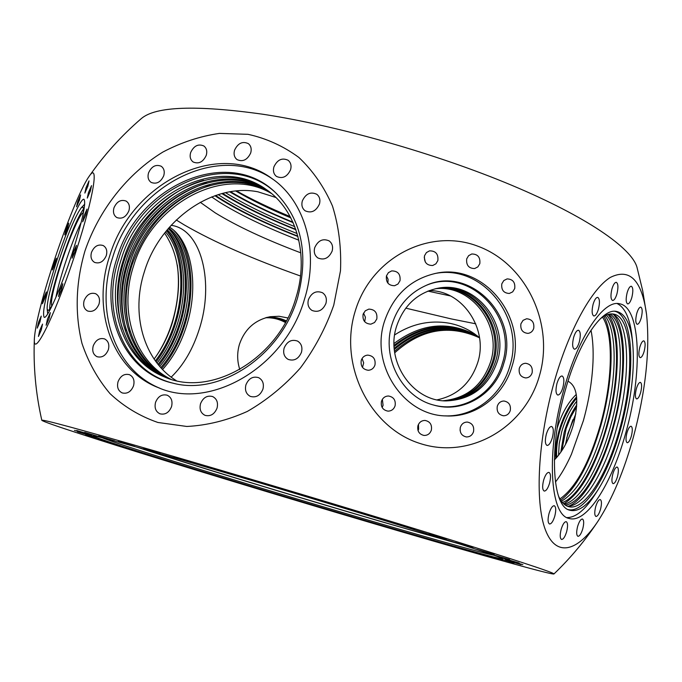 <?xml version="1.0" encoding="UTF-8"?>
<svg xmlns="http://www.w3.org/2000/svg" width="682" height="682" viewBox="0 0 682 682"><rect width="100%" height="100%" fill="white"/><g stroke="black" fill="none" stroke-linecap="round" stroke-linejoin="round"><path stroke-width="1.02" d="M510.264 410.581C511.04 405.125 508.925 401.937 503.93 401.007C500.665 401.152 498.457 402.883 497.297 406.208C496.513 411.587 498.576 414.775 503.495 415.781C506.828 415.696 509.079 413.965 510.264 410.581M61.551 289.731L62.821 283.729L59.811 290.549L58.533 296.551L61.551 289.731M473.53 431.68C474.331 426.327 472.268 423.121 467.349 422.073C463.913 422.115 461.586 423.872 460.35 427.333C459.532 432.618 461.543 435.815 466.369 436.949C469.881 436.974 472.259 435.218 473.53 431.68M460.077 430.393L460.256 427.691M49.044 318.656L50.34 312.629L47.433 319.227L46.137 325.263L49.044 318.656M431.348 430.146C432.166 424.741 430.078 421.51 425.065 420.444C421.57 420.479 419.191 422.252 417.921 425.756C417.094 431.067 419.123 434.298 424.025 435.448C427.614 435.491 430.052 433.726 431.348 430.146M418.04 430.623L418.62 429.191L418.475 424.366M41.244 330.037L42.54 324.103L39.735 330.506L38.439 336.448L41.244 330.037M395.091 405.816C395.91 400.206 393.685 396.933 388.408 395.995C384.998 396.157 382.687 397.93 381.468 401.323C380.633 406.83 382.798 410.104 387.956 411.135C391.459 411.058 393.838 409.285 395.091 405.816M382.133 407.435L383.079 405.398L382.372 399.328M39.974 321.87L41.244 316.107L38.507 322.381L37.237 328.153L39.974 321.87M374.972 364.998C375.756 359.047 373.31 355.748 367.649 355.109C364.486 355.467 362.355 357.223 361.247 360.369C360.446 366.217 362.815 369.525 368.365 370.283C371.63 369.994 373.83 368.229 374.972 364.998M362.492 367.41L363.685 362.884L362.074 358.527M45.131 297.488L46.367 291.93L43.665 298.179L42.42 303.737L45.131 297.488M376.805 318.997C377.521 312.688 374.861 309.398 368.826 309.117L365.262 310.813L363.097 314.249C362.364 320.455 364.955 323.754 370.88 324.163L374.571 322.501L376.805 318.997M364.7 321.716L365.416 317.156L363.532 313.132M55.157 263.602L56.359 258.231L53.622 264.548L52.42 269.919L55.157 263.602M400.01 280.711C400.658 274.181 397.87 270.907 391.656 270.916L388.408 272.647L386.447 275.878C385.773 282.322 388.501 285.605 394.622 285.724L397.981 284.019L400.01 280.711M387.905 283.166L388.084 279.296L386.438 275.895M67.569 228.385L68.737 223.142L65.932 229.612L64.764 234.864L67.569 228.385M437.861 260.592C438.475 254.036 435.687 250.797 429.498 250.874L426.395 252.596L424.519 255.741C423.889 262.22 426.617 265.469 432.72 265.511L435.926 263.806L437.861 260.592M425.312 262.05L424.238 257.174M79.462 200.158L80.612 194.95L77.705 201.625L76.555 206.842L79.462 200.158M479.821 263.653C480.435 257.233 477.741 254.019 471.739 253.994L468.602 255.682L466.71 258.853C466.079 265.196 468.722 268.427 474.646 268.555L477.869 266.884L479.821 263.653M87.876 186.177L89.027 180.9L86.017 187.789L84.858 193.074L87.876 186.177M514.731 288.52C515.379 282.348 512.838 279.143 507.101 278.904L503.81 280.541L501.816 283.823C501.151 289.927 503.648 293.141 509.309 293.465L512.693 291.853L514.731 288.52M90.365 191.054L91.541 185.623L88.438 192.665L87.27 198.095L90.365 191.054M533.733 328.349C534.424 322.45 532.045 319.261 526.598 318.767L523.06 320.335L520.92 323.78C520.213 329.611 522.548 332.807 527.919 333.379C530.801 332.995 532.744 331.316 533.733 328.349M85.821 214.728L87.023 209.093L83.886 216.168L82.684 221.812L85.821 214.728M532.131 372.824C532.864 367.18 530.639 364 525.447 363.267C522.412 363.549 520.357 365.254 519.292 368.374C518.55 373.949 520.733 377.146 525.839 377.947C528.951 377.717 531.048 376.012 532.131 372.824M75.182 251.206L76.427 245.358L73.324 252.357L72.079 258.214L75.182 251.206M301.47 352.262C302.672 347.215 301.376 343.489 297.565 341.085C291.546 339.056 287.062 341.401 284.113 348.135C282.894 353.267 284.241 357.018 288.171 359.405C294.138 361.307 298.571 358.928 301.47 352.262M262.928 389.158C264.173 383.838 262.758 380.01 258.683 377.683C252.928 376.012 248.674 378.391 245.929 384.818C244.659 390.232 246.125 394.085 250.328 396.387C256.031 397.93 260.234 395.526 262.928 389.158M217.047 408.126C218.317 402.653 216.859 398.8 212.656 396.566C207.175 395.159 203.125 397.546 200.525 403.718C199.238 409.277 200.747 413.156 205.052 415.355C210.491 416.651 214.489 414.247 217.047 408.126M171.54 406.651C172.827 401.178 171.395 397.359 167.243 395.219C161.975 393.949 158.079 396.319 155.556 402.32C154.251 407.87 155.726 411.706 159.989 413.821C165.206 414.997 169.059 412.601 171.54 406.651M133.536 385.85C134.814 380.496 133.467 376.779 129.478 374.691C124.363 373.446 120.544 375.791 118.046 381.715C116.741 387.129 118.131 390.863 122.206 392.926C127.287 394.085 131.063 391.724 133.536 385.85M108.344 349.721C109.606 344.581 108.37 340.991 104.619 338.928C99.572 337.624 95.778 339.943 93.238 345.868C91.951 351.06 93.229 354.674 97.066 356.712C102.07 357.931 105.829 355.603 108.344 349.721M99.009 304.095C100.254 299.21 99.129 295.749 95.642 293.703C90.595 292.271 86.767 294.556 84.142 300.557C82.889 305.485 84.048 308.972 87.611 311.001C92.616 312.356 96.418 310.054 99.009 304.095M106.298 255.58C107.5 250.959 106.486 247.617 103.255 245.571C98.148 243.943 94.227 246.202 91.49 252.349C90.271 257.02 91.32 260.371 94.619 262.417C99.7 263.96 103.596 261.683 106.298 255.58M128.907 210.764C130.066 206.382 129.145 203.151 126.136 201.079C120.902 199.229 116.852 201.471 113.971 207.805C112.794 212.238 113.741 215.486 116.818 217.549C122.027 219.323 126.051 217.064 128.907 210.764M163.757 175.683C164.874 171.489 164.021 168.343 161.191 166.238C155.786 164.123 151.566 166.348 148.531 172.913C147.389 177.158 148.275 180.329 151.174 182.418C156.553 184.455 160.739 182.205 163.757 175.683M206.279 155.283C207.371 151.216 206.561 148.113 203.85 145.974C198.24 143.587 193.833 145.803 190.636 152.597C189.528 156.715 190.363 159.844 193.151 161.984C198.735 164.277 203.108 162.043 206.279 155.283M250.712 152.921C251.786 148.915 250.985 145.812 248.325 143.612C242.494 140.986 237.907 143.186 234.565 150.21C233.483 154.268 234.31 157.406 237.046 159.605C242.852 162.128 247.413 159.895 250.712 152.921M290.575 169.733C291.64 165.7 290.822 162.546 288.119 160.279C282.075 157.482 277.344 159.682 273.908 166.877C272.826 170.969 273.678 174.149 276.474 176.416C282.484 179.102 287.182 176.868 290.575 169.733M319.449 204.037C320.523 199.877 319.645 196.629 316.798 194.285C310.591 191.446 305.775 193.662 302.339 200.926C301.239 205.154 302.16 208.436 305.11 210.781C311.273 213.492 316.056 211.25 319.449 204.037M332.134 251.095C333.251 246.705 332.253 243.303 329.15 240.899C322.884 238.188 318.076 240.431 314.726 247.634C313.592 252.101 314.641 255.537 317.855 257.941C324.078 260.515 328.843 258.231 332.134 251.095M325.919 303.447C327.079 298.742 325.928 295.178 322.484 292.74C316.278 290.327 311.589 292.621 308.426 299.637C307.25 304.428 308.443 308.025 312.006 310.446C318.17 312.731 322.808 310.395 325.919 303.447M631.37 436.045C632.674 430.547 632.589 427.282 631.114 426.233C629.665 426.276 628.275 428.501 626.937 432.908C625.633 438.415 625.718 441.689 627.193 442.729C628.642 442.686 630.04 440.453 631.37 436.045M617.44 476.727C618.736 471.305 618.651 468.074 617.184 467.042C615.676 467.085 614.226 469.395 612.837 473.964C611.532 479.403 611.618 482.634 613.084 483.657C614.601 483.606 616.051 481.296 617.44 476.727M600.535 509.241C601.839 503.819 601.746 500.597 600.254 499.565C598.668 499.599 597.142 501.995 595.676 506.76C594.372 512.199 594.465 515.422 595.949 516.453C597.551 516.41 599.077 514.006 600.535 509.241M582.76 528.831C584.09 523.341 583.98 520.076 582.437 519.019C580.749 519.045 579.137 521.534 577.603 526.495C576.281 531.994 576.384 535.268 577.927 536.316C579.623 536.274 581.235 533.784 582.76 528.831M566.631 531.738C567.987 526.12 567.85 522.77 566.222 521.67C564.44 521.687 562.744 524.253 561.15 529.368C559.786 535.003 559.922 538.362 561.542 539.453C563.349 539.428 565.037 536.853 566.631 531.738M554.781 516.155C556.188 510.349 556.018 506.871 554.287 505.729C552.411 505.729 550.664 508.337 549.027 513.546C547.62 519.377 547.782 522.855 549.513 523.989C551.397 523.981 553.153 521.363 554.781 516.155M549.564 483.24C551.013 477.204 550.817 473.589 548.959 472.387C547.041 472.379 545.259 474.987 543.622 480.205C542.164 486.249 542.369 489.872 544.21 491.066C546.146 491.066 547.927 488.457 549.564 483.24M552.326 437.742C553.827 431.493 553.596 427.733 551.636 426.472C549.718 426.463 547.953 429.029 546.342 434.153C544.841 440.427 545.071 444.187 547.024 445.44C548.959 445.44 550.724 442.874 552.326 437.742M562.872 387.589C564.389 381.161 564.142 377.291 562.113 375.987C560.246 375.987 558.541 378.467 556.981 383.429C555.463 389.882 555.711 393.753 557.731 395.04C559.607 395.04 561.32 392.559 562.872 387.589M579.282 342.023C580.808 335.493 580.561 331.563 578.515 330.241C576.742 330.25 575.114 332.628 573.639 337.385C572.104 343.941 572.351 347.871 574.389 349.175C576.179 349.167 577.807 346.78 579.282 342.023M598.446 309.125C599.964 302.603 599.734 298.682 597.73 297.369C596.059 297.386 594.525 299.671 593.118 304.215C591.601 310.762 591.84 314.683 593.826 315.988C595.505 315.971 597.048 313.677 598.446 309.125M616.946 293.865C618.429 287.454 618.224 283.601 616.315 282.314C614.746 282.339 613.288 284.547 611.95 288.921C610.458 295.366 610.663 299.219 612.572 300.489C614.15 300.464 615.607 298.256 616.946 293.865M631.847 297.454C633.297 291.223 633.118 287.48 631.327 286.244C629.836 286.278 628.446 288.426 627.15 292.689C625.701 298.946 625.871 302.689 627.662 303.916C629.162 303.874 630.552 301.725 631.847 297.454M641.225 317.923C642.632 311.904 642.487 308.298 640.799 307.113C639.366 307.156 638.02 309.278 636.741 313.49C635.334 319.526 635.479 323.132 637.159 324.308C638.599 324.265 639.955 322.134 641.225 317.923M644.175 351.256C645.539 345.45 645.419 341.98 643.834 340.847C642.427 340.889 641.089 343.02 639.81 347.24C638.446 353.063 638.565 356.541 640.151 357.658C641.566 357.607 642.904 355.475 644.175 351.256M640.671 392.423C642.001 386.796 641.907 383.437 640.389 382.363C638.974 382.406 637.627 384.571 636.332 388.851C635.002 394.494 635.095 397.853 636.613 398.927C638.028 398.876 639.384 396.711 640.671 392.423M435.866 288.639C472.353 282.877 504.458 324.896 492.506 361.648C484.271 385.731 468.099 398.782 443.999 400.811M436.403 288.529C473.112 282.297 505.729 324.572 493.683 361.605C485.32 385.961 468.943 399.038 444.545 400.846M437.264 288.358C474.322 281.368 507.783 324.035 495.558 361.528C487.008 386.319 470.299 399.439 445.423 400.888M396.506 326.525C403.71 305.314 417.572 292.544 438.083 288.213C475.456 280.49 509.718 323.524 497.34 361.46C488.602 386.66 471.569 399.814 446.25 400.914C412.354 401.366 385.108 361.153 396.506 326.525M391.971 324.487C397.751 306.414 408.74 293.575 424.929 285.98C468.764 264.343 519.803 315.468 503.836 363.25C495.618 394.085 463.035 413.88 433.556 405.023C401.886 397.035 381.323 357.632 391.971 324.487M424.443 286.193C467.988 265.23 518.201 315.945 502.412 363.216C494.279 393.667 462.234 413.335 433.044 404.878M434.451 273.635C481.901 263.448 525.49 317.94 509.855 365.97C501.756 395.569 474.067 417.145 444.758 415.858M384.384 321.623C393.267 295.4 410.3 279.339 435.474 273.422C483.342 262.289 527.987 317.283 512.139 365.902C503.93 395.969 475.559 417.734 445.806 415.918C403.514 415.406 370.113 364.938 384.384 321.623M429.208 290.583C462.567 290.268 488.517 328.997 477.835 362.236C471.015 382.96 457.443 395.5 437.128 399.848M435.014 288.836C471.143 283.806 502.429 325.425 490.648 361.724C482.6 385.381 466.761 398.382 443.13 400.743M286.073 321.307C279.935 318.298 273.473 317.019 266.679 317.471M285.92 321.597C279.765 318.485 273.269 317.139 266.423 317.539M285.664 322.066C279.492 318.801 272.936 317.335 265.997 317.659M285.417 322.518C279.228 319.099 272.621 317.522 265.605 317.778M287.838 317.94L279.066 316.269L270.157 316.712C255.034 319.892 244.821 329.014 239.51 344.103C236.969 352.594 237.072 361.076 239.8 369.533M286.321 320.855C280.208 317.991 273.806 316.832 267.105 317.36M576.716 398.228C569.368 406.574 563.733 417.461 559.82 430.888C557.126 440.623 556.103 449.472 556.751 457.443M576.844 401.05C570.305 409.268 565.284 419.43 561.78 431.544L559.197 443.854L558.549 455.269M576.682 406.574L570.825 416.873L566.145 428.552L561.772 450.785M575.838 413.803L567.85 433.59L565.48 444.519M572.889 419.728L566.716 438.023M554.33 459.983C562.548 451.663 568.933 439.796 573.485 424.392C579.146 400.752 577.398 386.396 568.242 381.332L567.978 381.247M576.281 394.418C568.106 402.261 561.729 413.539 557.134 428.245M55.907 297.361C57.569 288.759 60.545 277.813 64.824 264.514C70.587 246.927 76.06 232.852 81.226 222.272M51.781 306.03C50.357 301.93 53.503 287.685 61.218 263.295C69.453 237.711 80.237 212.741 83.204 212.869M53.051 303.746C50.579 308.366 48.857 310.583 47.885 310.395L47.143 308.886C47.007 301.649 50.681 286.312 58.158 262.894C67.791 233.969 75.489 215.606 81.243 207.797L82.744 207.038C83.639 207.481 83.664 210.286 82.829 215.461M49.658 309.193C49.658 301.683 53.298 286.508 60.587 263.678C69.99 235.426 77.603 217.226 83.426 209.076M56.018 263.064C66.708 229.868 80.723 197.516 83.98 199.315C86.358 202.682 82.462 220.576 72.309 252.988C61.175 287.676 47.109 319.474 44.185 317.292C41.934 313.157 45.882 295.084 56.018 263.064M477.639 336.149C449.003 321.179 421.135 324.248 394.06 345.348M477.997 336.431C449.071 321.597 421.109 324.956 394.102 346.516M478.559 336.882C449.199 322.288 421.084 326.115 394.222 348.366M478.909 337.172C449.285 322.722 421.092 326.84 394.315 349.516M479.463 337.633C449.438 323.447 421.126 328.008 394.52 351.332M479.531 337.812C449.285 324.086 421.016 329.082 394.725 352.799M479.514 337.684L474.382 333.737C467.153 328.767 459.267 325.348 450.725 323.498C431.075 319.679 412.388 323.473 394.665 334.896M477.068 335.706C448.892 320.523 421.212 323.115 394.034 343.481M604.908 315.74C617.798 330.906 616.878 380.829 604.158 425.704C592.343 466.164 578.106 491.347 561.439 501.253M606.341 315.067C620.185 328.75 619.614 380.104 606.52 426.267C595.991 464.715 577.714 497.289 562.42 502.498M608.574 314.308C623.962 325.34 624.013 378.953 610.305 427.171C599.265 467.656 579.666 501.458 564.082 504.16M609.93 314.035C626.298 323.234 626.767 378.229 612.683 427.733C601.311 469.497 580.876 504.024 565.182 505.012M612.044 313.916C629.998 319.884 631.191 377.061 616.485 428.646C604.602 472.464 582.803 508.081 567.023 506.053M600.1 318.988C605.079 314.931 609.614 313.302 613.706 314.112C632.964 317.173 634.806 376.097 619.58 429.379C607.287 474.885 584.355 511.338 568.6 506.624C564.577 505.533 561.235 502.063 558.575 496.206M565.378 389.993C578.472 342.637 601.183 308.733 615.88 311.307C624.917 312.944 630.518 323.507 632.674 342.986C634.891 368.485 631.583 397.666 622.768 430.521C616.178 454.101 608.063 473.658 598.421 489.182C587.833 505.677 578.123 512.642 569.291 510.093C551.832 505.763 548.882 446.872 565.378 389.993M614.576 311.248C634.166 314.982 635.897 375.373 620.33 429.907C607.747 476.445 584.355 513.904 568.097 509.573M598.421 489.182L595.258 494.16C585.275 509.786 575.847 517.595 566.964 517.587M617.116 303.558C625.079 307.497 630.057 318.682 632.061 337.121L632.674 342.986M564.15 388.501C578.626 336.141 603.826 299.449 619.571 303.78C641.012 307.198 642.836 372.969 625.948 432.209C612.291 482.856 586.81 523.759 569.257 518.482C549.743 515.609 545.932 451.262 564.15 388.501M591.013 330.224C592.828 339.346 593.485 350.037 592.982 362.295C592.121 381.17 588.907 400.649 583.349 420.743L571.439 454.246C566.435 465.448 561.098 474.74 555.421 482.106M602.556 317.139C613.936 334.402 612.496 381.997 600.39 424.809C589.367 462.771 575.889 487.485 559.956 498.951M169.247 378.68C131.848 360.565 116.059 310.029 131.157 264.65C149.307 202.222 222.23 162.546 270.473 192.682M168.471 378.425C130.543 360.582 114.388 309.619 129.631 263.866C147.9 200.994 221.59 161.267 269.833 192.171M167.235 377.981C128.455 360.608 111.712 308.972 127.193 262.613C145.65 199.016 220.567 159.213 268.793 191.361M166.459 377.7C127.15 360.625 110.032 308.571 125.659 261.82C144.226 197.78 219.928 157.926 268.137 190.866M165.223 377.223C125.053 360.65 107.33 307.914 123.195 260.55C141.958 195.777 218.913 155.863 267.071 190.09M121.183 259.51C140.1 194.148 218.087 154.192 266.185 189.468C296.201 209.553 309.432 254.872 295.971 297.659C278.776 358.92 210.721 398.228 164.226 376.822C123.357 360.676 105.122 307.386 121.183 259.51M116.98 258.137C137.687 185.316 228.692 145.181 276.201 193.304C301.776 219.86 308.92 254.599 297.65 297.531C281.189 355.467 220.201 396.054 172.887 383.148C123.476 372.304 98.558 312.211 116.98 258.137M173.688 383.335C124.925 372.082 100.501 312.535 118.728 258.981C139.273 186.791 229.237 146.724 276.79 193.884M159.938 388.271C114.636 369.959 94.755 310.779 112.556 257.813C133.544 185.521 219.664 140.893 273.473 179.656M109.589 256.296C130.808 183.108 218.47 138.395 272.195 178.727C305.033 201.301 319.466 251.394 304.598 298.801C285.519 366.882 210.201 410.777 158.463 387.7C112.121 370.028 91.49 310.012 109.589 256.296M176.203 380.599C143.382 360.403 130.603 313.567 144.439 271.504C159.741 220.542 212.213 182.699 258.009 191.83L275.86 197.473M170.491 379.081C133.928 360.531 118.711 310.668 133.578 265.903C151.549 204.174 223.261 164.601 271.487 193.509M160.799 367.624C170.722 356.26 178.343 342.202 183.654 325.459C195.922 287.523 189.877 243.465 168.727 228.001M159.724 366.405C169.332 355.152 176.732 341.367 181.906 325.041C193.884 287.932 188.403 244.881 168.181 228.632M158.028 364.384C167.133 353.344 174.157 340.003 179.119 324.376C190.653 288.563 186.007 247.097 167.235 229.757M156.996 363.071C165.769 352.185 172.563 339.142 177.38 323.959C188.641 288.938 184.481 248.47 166.596 230.533M155.377 360.906C163.612 350.284 170.014 337.743 174.592 323.302C185.427 289.543 182 250.626 165.513 231.889M154.089 359.064C161.873 348.69 167.96 336.593 172.341 322.765C182.691 286.142 180.099 256.244 164.575 233.091M155.888 356.618C162.648 346.72 168.002 335.51 171.966 322.987C178.036 303.2 179.826 283.917 177.32 265.145M171.191 377.137C183.526 365.211 192.887 349.227 199.272 329.184C214.25 283.627 201.991 230.652 172.367 225.503L171.139 225.282M162.563 369.508C172.964 357.982 180.926 343.523 186.459 326.124C199.195 286.841 192.179 241.147 169.503 227.106M236.552 190.926C251.982 199.579 269.842 208.121 290.14 216.561M230.55 191.693C247.532 201.906 268.316 212.068 292.919 222.179M235.733 191.003C251.206 200.022 269.569 208.965 290.822 217.848M222.613 193.364C241.479 205.35 265.861 217.336 295.758 229.331M225.537 192.656C243.764 204.003 266.841 215.324 294.769 226.629M215.623 195.47L219.834 198.266C239.68 210.866 265.69 223.491 297.855 236.134M218.214 194.617L220.499 196.118C240.03 208.581 265.571 221.053 297.122 233.551M380.871 525.234L394.503 529.266L380.871 525.234M353.182 517.084L366.626 521.065L353.182 517.084M324.504 508.584L337.812 512.523L324.504 508.584M295.315 499.863L308.528 503.785L295.315 499.863M266.048 491.066L279.211 494.97L266.048 491.066M237.166 482.31L250.311 486.215L237.166 482.31M209.101 473.76L222.289 477.673L209.101 473.76M182.341 465.525L195.606 469.472L182.341 465.525M157.363 457.775L170.747 461.757L157.363 457.775M134.669 450.657L148.224 454.689L134.669 450.657M114.798 444.332L128.557 448.424L114.798 444.332M98.293 438.978L112.3 443.138L98.293 438.978M85.71 434.749L99.998 438.995L85.71 434.749M77.595 431.825L92.189 436.165L77.595 431.825M74.44 430.368L89.368 434.809L74.44 430.368M76.699 430.521L91.985 435.065L76.699 430.521M84.679 432.397L100.331 437.043L84.679 432.397M98.558 436.054L114.576 440.811L98.558 436.054M118.267 441.493L134.652 446.352L118.267 441.493M143.527 448.645L160.253 453.607L143.527 448.645M173.74 457.358L190.781 462.405L173.74 457.358M208.061 467.383L225.375 472.507L208.061 467.383M245.358 478.397L262.902 483.589L245.358 478.397M284.326 490.017L302.041 495.251L284.326 490.017M323.532 501.816L341.341 507.076L323.532 501.816M361.511 513.358L379.345 518.618L361.511 513.358M396.915 524.219L414.699 529.462L396.915 524.219M428.543 534.04L446.207 539.249L428.543 534.04M455.457 542.514L472.933 547.672L455.457 542.514M476.982 549.436L494.211 554.517L476.982 549.436M492.736 554.654L509.659 559.649L492.736 554.654M502.591 558.132L519.181 563.025L502.591 558.132M506.649 559.879L522.872 564.662L506.649 559.879M505.192 559.956L521.039 564.628L505.192 559.956M498.61 558.473L514.075 563.042L498.61 558.473M487.4 555.574L502.498 560.033L487.4 555.574M472.097 551.406L486.837 555.762L472.097 551.406M453.249 546.129L467.664 550.391L453.249 546.129M431.408 539.905L445.525 544.083L431.408 539.905M407.111 532.889L420.965 536.99L407.111 532.889M102.087 437.708C119.435 445.158 270.788 491.679 380.667 523.767C438.236 540.621 484.919 553.699 494.058 555.301M136.818 447.119C192.188 465.15 298.017 497.349 381.212 521.611L459.881 544.04M188.675 461.961C125.744 443.76 93.86 435.073 93.025 435.892C93.869 438.56 262.732 490.537 383.028 525.711C449.523 545.208 502.191 559.931 502.625 558.771C501.841 557.433 468.619 546.58 402.951 526.197C338.707 506.342 251.863 480.307 188.675 461.961M140.577 448.176L141.43 448.449C215.052 472.481 382.218 522.625 456.156 542.855M405.764 308.145L451.288 318.92L475.729 323.805M176.28 219.996L184.31 224.941C214.02 242.084 252.749 259.109 300.506 276.014M200.244 202.281L215.256 212.878C236.884 226.151 265.4 239.476 300.805 252.843M427.853 291.103L450.393 295.928M211.667 196.928L218.752 201.702C239.092 214.506 265.784 227.336 298.844 240.192M401.076 531.636C254.088 488.61 46.751 424.877 41.815 420.317C41.585 418.936 80.101 429.396 157.363 451.689C236.611 474.655 348.332 508.133 429.941 533.367C512.898 559.138 554.236 572.667 553.954 573.963C552.207 575.096 483.632 555.856 401.076 531.636M248.009 134.32L219.416 133.399C200.005 136.221 181.148 142.436 162.862 152.06C127.295 173.825 99.043 209.851 84.969 250.925C75.728 282.672 74.73 313.498 81.985 343.421C88.353 362.295 97.697 379.022 109.99 393.599C123.826 406.574 139.793 416.199 157.9 422.473L186.808 426.463C207.072 425.449 227.242 420.436 247.319 411.434C266.833 400.223 284.522 385.739 300.37 367.982C314.7 348.724 325.825 327.778 333.762 305.161L340.48 270.822C341.477 247.89 338.801 226.271 332.458 205.973C324.155 186.945 312.961 170.781 298.887 157.474C283.507 146.127 266.543 138.403 248.009 134.32M88.779 176.86C80.749 188.283 65.054 227.038 52.736 265.093C41.721 299.389 35.609 323.711 34.407 338.067C32.344 361.545 56.188 313.294 76.282 250.533C93.946 196.322 99.401 160.389 88.779 176.86C103.809 155.206 121.311 135.786 141.302 118.6C155.505 106.349 195.964 104.883 262.672 114.218C337.147 125.479 436.292 153.672 511.509 185.189C586.827 216.774 631.72 248.069 636.988 267.31L642.7 290.737L646.57 314.547C641.847 280.063 629.742 267.702 610.245 277.463C591.533 289.151 568.873 330.122 554.33 381.553C537.885 439.54 534.654 501.807 545.37 529.803C556.06 558.012 577.961 551.772 598.233 520.826C612.206 499.045 623.902 471.236 633.305 437.418C645.718 391.033 650.134 350.079 646.57 314.547M355.117 311.478C338.502 365.228 369.857 427.895 420.103 443.505C470.128 459.924 525.276 427.273 539.547 375.398C554.517 323.754 526.325 263.883 477.681 246.142C429.293 227.626 370.982 257.472 355.117 311.478M576.597 396.847C568.95 405.543 563.085 416.873 559.018 430.836C556.214 440.964 555.148 450.171 555.813 458.466M576.784 404.835C571.337 412.823 567.109 422.064 564.108 432.55L560.8 452.226M603.843 316.329C614.763 334.819 613.041 382.38 600.944 425.184C590.041 462.873 576.64 487.894 560.74 500.247M608.097 314.436C621.055 330.165 619.998 380.974 607.074 426.651C595.088 467.784 580.638 493.512 563.716 503.836M613.63 314.666C627.321 329.091 626.485 381.238 613.22 428.117C602.564 467.11 584.218 500.29 568.771 506.095M130.271 331.827C124.175 310.549 124.695 288.443 131.822 265.52C146.212 224.872 172.256 198.164 209.962 185.393M126.417 330.531C120.16 309.04 120.654 286.696 127.875 263.482C142.427 222.468 168.727 195.589 206.782 182.853M122.53 329.218C116.119 307.522 116.579 284.931 123.894 261.436C135.957 222.903 167.815 190.133 203.568 180.304M161.608 368.502C171.557 356.95 179.204 342.748 184.549 325.885C195.973 290.259 191.966 249.126 174.055 230.61M158.787 365.305C167.942 354.077 175.018 340.582 180.014 324.803C191.412 289.304 187.38 248.299 169.477 229.757M156.084 361.869C164.396 351.06 170.867 338.349 175.496 323.728C186.493 289.441 183.117 249.944 166.493 230.669M214.898 195.717C235.35 209.246 263.03 222.852 297.957 236.535M221.863 193.56C241.07 205.649 265.758 217.711 295.911 229.757M229.74 191.83C247.046 202.17 268.179 212.443 293.124 222.656M47.143 308.886L47.706 313.891M34.407 338.067C33.188 365.816 35.66 393.224 41.815 420.308M553.954 573.963C570.698 557.91 585.463 540.195 598.233 520.826M81.243 207.797L84.721 204.148"/></g></svg>
